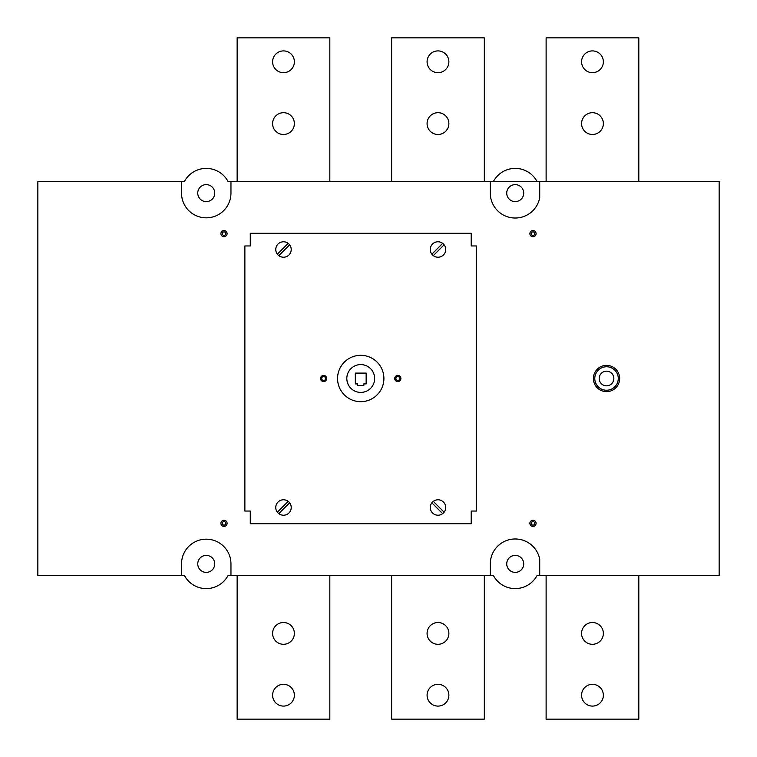 <?xml version="1.0" encoding="UTF-8"?>
<svg xmlns="http://www.w3.org/2000/svg" width="757" height="757" viewBox="0 0 757 757"><rect width="100%" height="100%" fill="white"/><g stroke="black" fill="none" stroke-linecap="round" stroke-linejoin="round"><path stroke-width="1.14" d="M539.722 181.689L490.29 181.689L490.29 193.281L490.29 181.689L539.722 181.689L539.722 197.728L539.722 181.689M294.378 633.41A10.891 10.891 0 0 1 278.046 642.844A10.891 10.891 0 0 1 278.046 623.976A10.891 10.891 0 0 1 294.378 633.41M294.378 695.2A10.891 10.891 0 0 1 278.046 704.635A10.891 10.891 0 0 1 278.046 685.776A10.891 10.891 0 0 1 294.378 695.2M329.834 575.471L329.834 719.15L237.14 719.15L237.14 575.471M448.873 633.41A10.891 10.891 0 0 1 432.531 642.844A10.891 10.891 0 0 1 432.531 623.976A10.891 10.891 0 0 1 448.873 633.41M448.873 695.2A10.891 10.891 0 0 1 432.531 704.635A10.891 10.891 0 0 1 432.531 685.776A10.891 10.891 0 0 1 448.873 695.2M484.329 575.471L484.329 719.15L391.634 719.15L391.634 575.471M294.378 123.59A10.891 10.891 0 0 1 278.046 133.024A10.891 10.891 0 0 1 278.046 114.156A10.891 10.891 0 0 1 294.378 123.59M294.378 61.8A10.891 10.891 0 0 1 278.046 71.224A10.891 10.891 0 0 1 278.046 52.365A10.891 10.891 0 0 1 294.378 61.8M448.873 123.59A10.891 10.891 0 0 1 432.531 133.024A10.891 10.891 0 0 1 432.531 114.156A10.891 10.891 0 0 1 448.873 123.59M448.873 61.8A10.891 10.891 0 0 1 432.531 71.224A10.891 10.891 0 0 1 432.531 52.365A10.891 10.891 0 0 1 448.873 61.8M329.834 181.529L329.834 37.85L237.14 37.85L237.14 181.529M484.329 181.529L484.329 37.85L391.634 37.85L391.634 181.529M603.357 633.41A10.891 10.891 0 0 1 587.025 642.844A10.891 10.891 0 0 1 587.025 623.976A10.891 10.891 0 0 1 603.357 633.41M603.357 695.2A10.891 10.891 0 0 1 587.025 704.635A10.891 10.891 0 0 1 587.025 685.776A10.891 10.891 0 0 1 603.357 695.2M638.813 575.471L638.813 719.15L546.119 719.15L546.119 575.471M603.357 123.59A10.891 10.891 0 0 1 587.025 133.024A10.891 10.891 0 0 1 587.025 114.156A10.891 10.891 0 0 1 603.357 123.59M603.357 61.8A10.891 10.891 0 0 1 587.025 71.224A10.891 10.891 0 0 1 587.025 52.365A10.891 10.891 0 0 1 603.357 61.8M638.813 181.529L638.813 37.85L546.119 37.85L546.119 181.529M523.721 193.111A8.497 8.497 0 0 0 510.975 185.758A8.497 8.497 0 0 0 510.975 200.473A8.497 8.497 0 0 0 523.721 193.111M214.742 193.111A8.497 8.497 0 0 0 201.996 185.758A8.497 8.497 0 0 0 201.996 200.473A8.497 8.497 0 0 0 214.742 193.111M214.742 563.889A8.497 8.497 0 0 0 201.996 556.527A8.497 8.497 0 0 0 201.996 571.242A8.497 8.497 0 0 0 214.742 563.889M523.721 563.889A8.497 8.497 0 0 0 510.975 556.527A8.497 8.497 0 0 0 510.975 571.242A8.497 8.497 0 0 0 523.721 563.889M228.075 575.471A24.716 24.716 0 0 1 184.405 575.471L37.85 575.471L37.85 181.529L184.405 181.529A24.716 24.716 0 0 1 228.075 181.529L719.15 181.529L719.15 575.471L537.054 575.471A24.716 24.716 0 0 1 493.394 575.471L228.075 575.471M493.394 181.529A24.716 24.716 0 0 1 537.054 181.529M490.29 575.471L490.29 563.889A24.934 24.934 0 0 1 539.722 559.272L539.722 575.471M230.961 181.529L230.961 193.111A24.716 24.716 0 0 1 206.245 217.827A24.716 24.716 0 0 1 181.529 193.111L181.529 181.529M181.529 575.471L181.529 563.889A24.716 24.716 0 0 1 206.245 539.173A24.716 24.716 0 0 1 230.961 563.889L230.961 575.471M539.722 197.728A24.934 24.934 0 0 1 490.29 193.281M250.274 233.279L471.195 233.279L471.195 245.949L476.598 245.949L476.598 511.051L471.195 511.051L471.195 523.721L250.274 523.721L250.274 511.051L244.871 511.051L244.871 245.949L250.274 245.949L250.274 233.279M374.639 378.5A13.9 13.9 0 0 1 353.784 390.546A13.9 13.9 0 0 1 353.784 366.454A13.9 13.9 0 0 1 374.639 378.5M355.326 383.903L355.326 373.097L366.142 373.097L366.142 383.903L363.824 383.903L363.824 385.455L357.645 385.455L357.645 383.903L355.326 383.903M383.903 378.5A23.174 23.174 0 0 1 349.147 398.57A23.174 23.174 0 0 1 349.147 358.43A23.174 23.174 0 0 1 383.903 378.5M277.346 512.186L288.171 501.361M278.803 513.643A7.721 7.721 0 0 1 280.516 500.368A7.721 7.721 0 0 1 291.152 508.486A7.721 7.721 0 0 1 278.803 513.643L289.628 502.809M277.346 254.182L288.171 243.357A7.721 7.721 0 0 1 289.628 244.814L278.803 255.639A7.721 7.721 0 0 1 280.516 242.372A7.721 7.721 0 0 1 291.152 250.491A7.721 7.721 0 0 1 278.803 255.639M431.84 502.809A7.721 7.721 0 0 1 445.107 504.522A7.721 7.721 0 0 1 436.988 515.157A7.721 7.721 0 0 1 431.84 502.809L442.665 513.643M444.122 244.814A7.721 7.721 0 0 1 438.965 257.162A7.721 7.721 0 0 1 430.847 246.527A7.721 7.721 0 0 1 444.122 244.814L433.297 255.639A7.721 7.721 0 0 1 432.512 244.038A7.721 7.721 0 0 1 442.665 243.357L431.84 254.191M433.297 501.361L444.122 512.186M619.661 378.5A13.134 13.134 0 0 0 599.96 367.126A13.134 13.134 0 0 0 599.96 389.874A13.134 13.134 0 0 0 619.661 378.5M618.27 378.5A11.743 11.743 0 0 0 600.661 368.328A11.743 11.743 0 0 0 600.661 388.672A11.743 11.743 0 0 0 618.27 378.5M613.861 378.5A7.343 7.343 0 0 0 602.856 372.141A7.343 7.343 0 0 0 602.856 384.859A7.343 7.343 0 0 0 613.861 378.5M225.794 233.667A1.788 1.788 0 0 0 223.116 232.125A1.788 1.788 0 0 0 223.116 235.209A1.788 1.788 0 0 0 225.794 233.667M227.1 233.667A3.094 3.094 0 0 0 222.463 230.989A3.094 3.094 0 0 0 222.463 236.345A3.094 3.094 0 0 0 227.1 233.667M534.773 233.667A1.788 1.788 0 0 0 532.095 232.125A1.788 1.788 0 0 0 532.095 235.209A1.788 1.788 0 0 0 534.773 233.667M536.079 233.667A3.094 3.094 0 0 0 531.442 230.989A3.094 3.094 0 0 0 531.442 236.345A3.094 3.094 0 0 0 536.079 233.667M225.794 523.333A1.788 1.788 0 0 0 223.116 521.791A1.788 1.788 0 0 0 223.116 524.875A1.788 1.788 0 0 0 225.794 523.333M227.1 523.333A3.094 3.094 0 0 0 222.463 520.655A3.094 3.094 0 0 0 222.463 526.011A3.094 3.094 0 0 0 227.1 523.333M534.773 523.333A1.788 1.788 0 0 0 532.095 521.791A1.788 1.788 0 0 0 532.095 524.875A1.788 1.788 0 0 0 534.773 523.333M536.079 523.333A3.094 3.094 0 0 0 531.442 520.655A3.094 3.094 0 0 0 531.442 526.011A3.094 3.094 0 0 0 536.079 523.333M326.362 378.5A2.706 2.706 0 0 0 322.302 376.163A2.706 2.706 0 0 0 322.302 380.837A2.706 2.706 0 0 0 326.362 378.5M325.586 378.5A1.93 1.93 0 0 0 322.69 376.825A1.93 1.93 0 0 0 322.69 380.175A1.93 1.93 0 0 0 325.586 378.5M326.75 378.5A3.094 3.094 0 0 0 322.113 375.822A3.094 3.094 0 0 0 322.113 381.178A3.094 3.094 0 0 0 326.75 378.5M400.519 378.5A2.706 2.706 0 0 0 396.46 376.163A2.706 2.706 0 0 0 396.46 380.837A2.706 2.706 0 0 0 400.519 378.5M399.743 378.5A1.93 1.93 0 0 0 396.848 376.825A1.93 1.93 0 0 0 396.848 380.175A1.93 1.93 0 0 0 399.743 378.5M400.898 378.5A3.094 3.094 0 0 0 396.271 375.822A3.094 3.094 0 0 0 396.271 381.178A3.094 3.094 0 0 0 400.898 378.5"/></g></svg>
